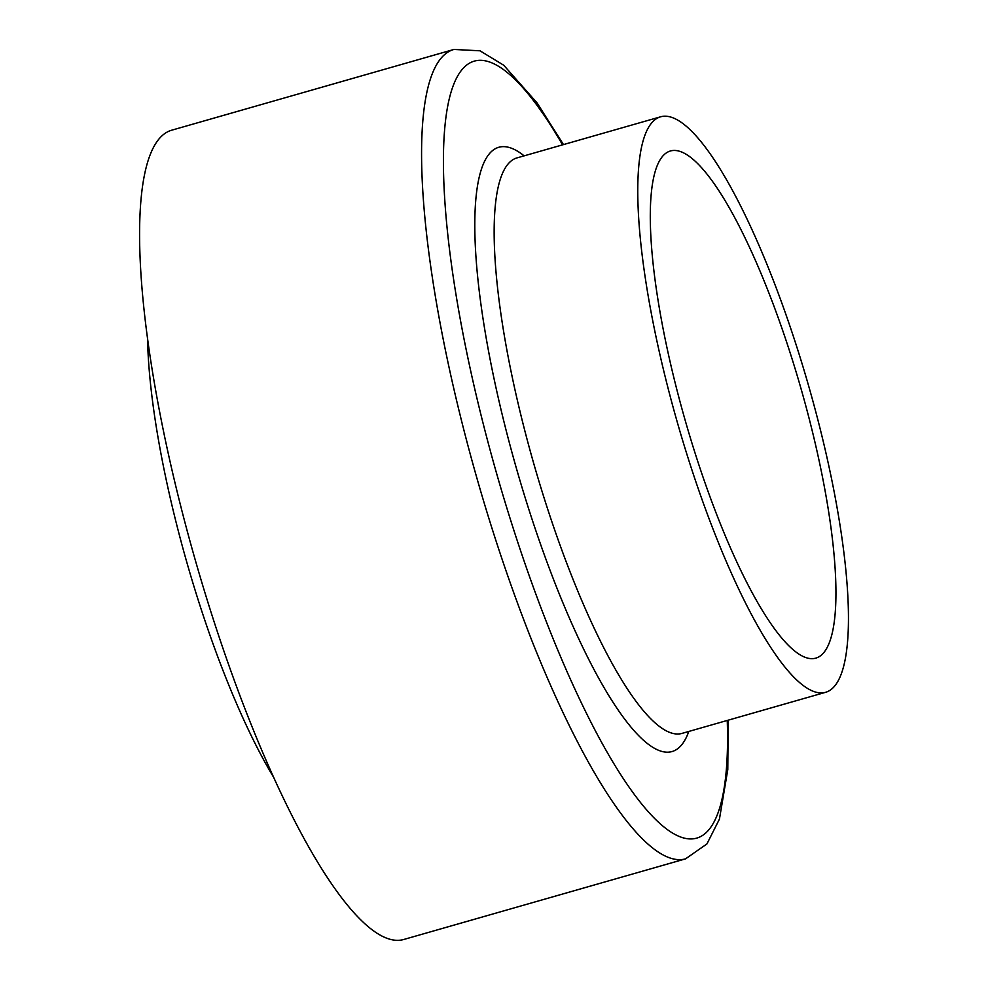 <?xml version="1.0" encoding="UTF-8"?>
<svg xmlns="http://www.w3.org/2000/svg" width="989" height="989" viewBox="0 0 989 989"><rect width="100%" height="100%" fill="white"/><g stroke="black" fill="none" stroke-linecap="round" stroke-linejoin="round"><path stroke-width="1.48" d="M685.513 858.872A420.943 95.834 74 0 1 477.588 480.518A420.943 95.834 74 0 1 453.939 49.45L171.95 130.128A420.943 95.834 74 0 0 195.599 561.196A420.943 95.834 74 0 0 403.524 939.55L685.513 858.872L706.912 843.951L719.436 819.127L727.793 769.578L728.164 720.19M820.722 431.08A299.346 68.142 74 0 0 660.788 116.751A299.346 68.142 74 0 0 677.601 423.292A299.346 68.142 74 0 0 825.469 692.349A299.346 68.142 74 0 0 820.722 431.08M811.512 427.928A263.791 60.057 74 0 0 670.567 150.934A263.791 60.057 74 0 0 685.389 421.067A263.791 60.057 74 0 0 815.69 658.167A263.791 60.057 74 0 0 811.512 427.928M147.534 337.509A299.346 68.142 74 0 0 273.125 776.464M562.568 144.851A404.105 92.002 74 0 0 444.63 197.615A404.105 92.002 74 0 0 599.247 738.054A404.105 92.002 74 0 0 727.249 720.449M524.133 155.854A314.304 71.554 74 0 0 516.691 469.33A314.304 71.554 74 0 0 688.801 731.44M660.788 116.751L517.16 157.844A299.346 68.142 74 0 0 533.986 464.385A299.346 68.142 74 0 0 681.841 733.442L825.469 692.349M453.939 49.45L479.986 50.798L503.747 65.249L537.039 102.868L563.483 144.592"/></g></svg>
